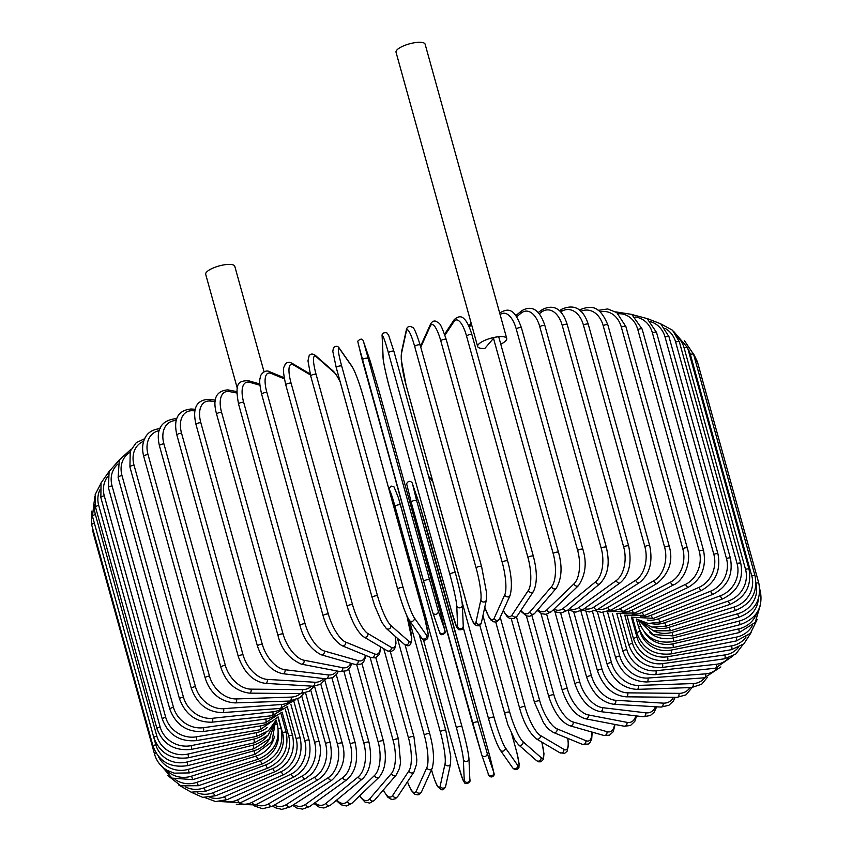 <?xml version="1.0" encoding="UTF-8"?>
<svg xmlns="http://www.w3.org/2000/svg" width="852" height="852" viewBox="0 0 852 852"><rect width="100%" height="100%" fill="white"/><g stroke="black" fill="none" stroke-linecap="round" stroke-linejoin="round"><path stroke-width="1.28" d="M500.763 344.144A15.091 4.505 164.5 0 0 506.738 338.489A15.091 4.505 164.5 0 0 497.004 336.913A15.091 4.505 164.5 0 0 477.652 346.551A15.091 4.505 164.5 0 0 484.884 348.383L493.5 338.329A2.844 0.852 -15.5 0 1 497.004 336.913A2.844 0.852 -15.5 0 1 498.835 337.211L558.529 552.447A2.844 0.852 164.5 0 0 556.132 552.245A2.844 0.852 164.5 0 0 553.182 553.566L493.5 338.329M506.738 338.489L425.116 44.176A15.091 4.505 164.5 0 0 415.382 42.6A15.091 4.505 164.5 0 0 396.031 52.238L477.652 346.551M264.045 371.823L234.779 266.271A15.091 4.505 164.5 0 0 225.035 264.706A15.091 4.505 164.5 0 0 205.694 274.344L237.314 388.352M624.75 615.133L632.567 643.335A25.624 22.344 40.6 0 0 662.505 663.644L724.892 654.932A2.844 1.108 82.1 0 1 724.381 658.82L735.681 654.166L742.859 644.719M724.892 654.932A25.624 22.344 40.6 0 0 738.215 647.563M632.567 643.335A2.844 0.852 164.5 0 0 628.925 645.156C634.868 660.769 645.891 668.224 661.993 667.521L724.381 658.82M662.505 663.644A2.844 1.108 82.1 0 1 661.993 667.521M631.385 617.05L636.987 637.264A25.624 23.132 33.5 0 0 667.542 656.754L731.591 645.869A25.624 23.132 33.5 0 0 746.075 636.955M731.591 645.869A2.844 0.884 80.4 0 1 731.389 649.693L743.892 643.867L751.113 632.599M667.542 656.754A2.844 0.884 80.4 0 1 667.34 660.577L731.389 649.693M636.987 637.264A2.844 0.852 164.5 0 0 633.568 639.043C639.532 654.613 650.79 661.791 667.34 660.577M639.852 630.757L640.044 631.428A25.624 23.728 24.3 0 0 671.035 650.129L736.245 637.147A25.624 23.728 24.3 0 0 752.305 625.656M736.245 637.147A2.844 0.66 78.7 0 1 736.362 640.917L750.431 633.334L757.204 619.404M671.035 650.129A2.844 0.66 78.7 0 1 671.142 653.899L736.362 640.917M640.044 631.428A2.844 0.852 164.5 0 0 636.859 633.164C642.813 648.702 654.251 655.614 671.142 653.899M644.613 632.418A25.624 24.154 12.3 0 0 672.942 643.824L738.833 628.851A25.624 24.154 12.3 0 0 756.683 613.12M738.833 628.851L739.259 632.557L755.213 622.418L760.431 604.888M672.942 643.824L673.368 647.531L739.259 632.557M640.651 626.177A2.844 0.852 164.5 0 0 638.744 627.573C644.708 643.068 656.253 649.725 673.368 647.531M649.746 632.685A25.624 24.399 -2.5 0 0 673.25 637.903L739.312 621.033L740.058 624.665C756.427 618.733 763.19 607.604 760.335 591.256A2.844 0.852 164.5 0 0 759.782 590.937M739.312 621.033A25.624 24.399 -2.5 0 0 758.344 598.967M673.25 637.903L673.996 641.524L740.058 624.665M639.841 621.502A2.844 0.852 164.5 0 0 639.234 622.29C645.198 637.775 656.786 644.187 673.996 641.524M653.303 630.768A25.624 24.452 -19 0 0 671.962 632.386L737.694 613.77L738.748 617.306C755 610.959 761.699 599.606 758.834 583.269A2.844 0.852 164.5 0 0 756.022 583.162M737.694 613.77A25.624 24.452 -19 0 0 756.001 583.961M695.573 361.45A2.844 0.852 -15.5 0 1 697.405 361.749L758.834 583.269M671.962 632.386L673.016 635.922L738.748 617.306M755.053 575.92A2.844 0.852 164.5 0 0 751.794 575.941L690.365 354.421A2.844 0.852 -15.5 0 1 693.624 354.4L755.053 575.92C757.929 592.268 751.357 603.812 735.351 610.543L733.998 607.093A25.624 24.325 -35 0 0 751.794 575.941M654.016 627.434A25.624 24.325 -35 0 0 669.086 627.328L733.998 607.093M690.365 354.421A25.624 24.325 -35 0 0 687.809 348.521M669.086 627.328L670.449 630.778L735.351 610.543M749.025 569.264A2.844 0.852 164.5 0 0 745.532 569.37L684.103 347.85A2.844 0.852 -15.5 0 1 687.596 347.744L749.025 569.264C751.911 585.633 745.532 597.358 729.898 604.419L728.226 601.075A25.624 24.005 -48.7 0 0 745.532 569.37M651.855 623.675A25.624 24.005 -48.7 0 0 664.645 622.759L728.226 601.075M684.103 347.85A25.624 24.005 -48.7 0 0 677.51 337.041M664.645 622.759L666.307 626.113L729.898 604.419M740.793 563.374A2.844 0.852 164.5 0 0 737.076 563.555L675.636 342.035A2.844 0.852 -15.5 0 1 679.363 341.854L740.793 563.374C743.689 579.765 737.566 591.639 722.411 598.988A2.844 0.756 69.6 0 1 720.441 595.74A25.624 23.505 -59.4 0 0 737.076 563.555M647.243 620.043A25.624 23.505 -59.4 0 0 658.671 618.722L720.441 595.74M675.636 342.035A25.624 23.505 -59.4 0 0 664.911 328.254M658.671 618.722A2.844 0.756 69.6 0 0 660.641 621.971L722.411 598.988M730.42 558.273A2.844 0.852 164.5 0 0 726.479 558.539L665.05 337.019A2.844 0.852 -15.5 0 1 668.99 336.753L730.42 558.273C733.348 574.706 727.523 586.698 712.975 594.281A2.844 0.98 67.9 0 1 710.706 591.15A25.624 22.823 -67.7 0 0 726.479 558.539M640.576 616.805A25.624 22.823 -67.7 0 0 651.205 615.25L710.706 591.15M665.05 337.019A25.624 22.823 -67.7 0 0 650.683 321.715M651.205 615.25A2.844 0.98 67.9 0 0 653.473 618.382L712.975 594.281M717.98 554.013A2.844 0.852 164.5 0 0 713.827 554.364L652.398 332.844A2.844 0.852 -15.5 0 1 656.551 332.493L717.98 554.013C720.941 570.478 715.488 582.587 701.633 590.329A2.844 1.193 66.2 0 1 699.077 587.326A25.624 21.971 -74.1 0 0 713.827 554.364M632.131 614.079A25.624 21.971 -74.1 0 0 642.312 612.364L699.077 587.326M652.398 332.844A25.624 21.971 -74.1 0 0 635.081 316.997M642.312 612.364A2.844 1.193 66.2 0 0 644.868 615.368L701.633 590.329M703.582 550.616A2.844 0.852 164.5 0 0 701.995 550.286A2.844 0.852 164.5 0 0 699.226 551.063L637.797 329.543A2.844 0.852 -15.5 0 1 640.555 328.765A2.844 0.852 -15.5 0 1 642.152 329.096L703.582 550.616C706.585 567.123 701.558 579.307 688.501 587.177A2.844 1.406 64.3 0 1 685.658 584.302A25.624 20.949 -79.1 0 0 699.226 551.063M622.12 611.896A25.624 20.949 -79.1 0 0 632.056 610.085L685.658 584.302M637.797 329.543A25.624 20.949 -79.1 0 0 618.211 313.77M632.056 610.085A2.844 1.406 64.3 0 0 634.9 612.961L688.501 587.177M687.319 548.113A2.844 0.852 164.5 0 0 685.615 547.793A2.844 0.852 164.5 0 0 682.782 548.656L621.342 327.136A2.844 0.852 -15.5 0 1 624.186 326.273A2.844 0.852 -15.5 0 1 625.89 326.593L687.319 548.113C691.984 562.512 683.315 580.968 673.676 584.834A2.844 1.597 62.2 0 1 670.556 582.097A25.624 19.777 -83.2 0 0 682.782 548.656M610.692 610.277A25.624 19.777 -83.2 0 0 620.522 608.434L670.556 582.097M621.342 327.136A25.624 19.777 -83.2 0 0 600.127 311.896M620.522 608.434A2.844 1.597 62.2 0 0 623.643 611.172L673.676 584.834M669.321 546.526A2.844 0.852 164.5 0 0 667.51 546.228A2.844 0.852 164.5 0 0 664.603 547.165L603.173 325.645A2.844 0.852 -15.5 0 1 606.081 324.708A2.844 0.852 -15.5 0 1 607.891 325.006L669.321 546.526C673.282 560.904 669.257 573.162 657.265 583.322A2.844 1.789 59.9 0 1 653.867 580.734A25.624 18.446 -86.6 0 0 664.603 547.165M598.008 609.223A25.624 18.446 -86.6 0 0 607.785 607.423L653.867 580.734M603.173 325.645A25.624 18.446 -86.6 0 0 580.894 311.3M607.785 607.423A2.844 1.789 59.9 0 0 611.182 610L657.265 583.322M649.735 545.855A2.844 0.852 164.5 0 0 647.808 545.578A2.844 0.852 164.5 0 0 644.857 546.601L583.418 325.081A2.844 0.852 -15.5 0 1 586.368 324.058A2.844 0.852 -15.5 0 1 588.295 324.335L649.735 545.855C653.015 562.267 649.575 574.525 639.394 582.64A2.844 1.96 57.3 0 1 635.72 580.223A25.624 16.976 -89.4 0 0 644.857 546.601M584.259 608.701A25.624 16.976 -89.4 0 0 593.94 607.05L635.72 580.223M583.418 325.081A25.624 16.976 -89.4 0 0 561.223 311.576L560.584 311.981M593.94 607.05A2.844 1.96 57.3 0 0 597.614 609.468L639.394 582.64M561.223 311.576A2.844 1.96 -122.7 0 1 561.809 309.201L559.349 310.788M628.691 546.121A2.844 0.852 164.5 0 0 626.646 545.855A2.844 0.852 164.5 0 0 623.675 546.963L562.235 325.443A2.844 0.852 -15.5 0 1 565.217 324.335A2.844 0.852 -15.5 0 1 567.262 324.601L628.691 546.121C632.003 562.757 629.17 574.983 620.213 582.8A2.844 2.109 54.2 0 1 616.273 580.563A25.624 15.379 -91.9 0 0 623.675 546.963M569.551 608.69A25.624 15.379 -91.9 0 0 579.115 607.338L616.273 580.563M562.235 325.443A25.624 15.379 -91.9 0 0 541.765 311.917L539.124 313.824M579.115 607.338A2.844 2.109 54.2 0 0 583.056 609.574L620.213 582.8M541.765 311.917A2.844 2.109 -125.8 0 1 542.383 309.532L538.081 312.631M606.358 547.314A2.844 0.852 164.5 0 0 604.206 547.069A2.844 0.852 164.5 0 0 601.214 548.251L539.785 326.731A2.844 0.852 -15.5 0 1 542.767 325.549A2.844 0.852 -15.5 0 1 544.929 325.794L606.358 547.314C608.999 559.476 610.107 572.714 599.861 583.79A2.844 2.258 50.6 0 1 595.654 581.756A25.624 13.664 -94.1 0 0 601.214 548.251M554.024 609.105A25.624 13.664 -94.1 0 0 563.396 608.264L595.654 581.756M539.785 326.731A25.624 13.664 -94.1 0 0 521.147 313.11L516.621 316.827M563.396 608.264A2.844 2.258 50.6 0 0 567.613 610.298L599.861 583.79M521.147 313.11A2.844 2.258 -129.4 0 1 521.743 310.735L515.769 315.645M582.917 549.433A2.844 0.852 164.5 0 0 580.638 549.21A2.844 0.852 164.5 0 0 577.656 550.456L516.227 328.936A2.844 0.852 -15.5 0 1 519.209 327.69A2.844 0.852 -15.5 0 1 521.477 327.913L582.917 549.433C587.007 562.831 585.537 574.876 578.519 585.58A2.844 2.375 46.1 0 1 574.035 583.79A25.624 11.843 -96.1 0 0 577.656 550.456M537.772 609.798A25.624 11.843 -96.1 0 0 546.92 609.84L574.035 583.79M516.227 328.936A25.624 11.843 -96.1 0 0 500.124 314.622M546.92 609.84A2.844 2.375 46.1 0 0 551.404 611.619L578.519 585.58M520.87 610.479A25.624 9.926 -97.9 0 0 529.806 612.034L551.563 586.655A25.624 9.926 -97.9 0 0 553.182 553.566M471.529 324.452L469.282 327.083M529.806 612.034A2.844 2.481 40.6 0 0 534.566 613.525L529.784 616.305L526.302 615.889L520.54 610.969M551.563 586.655A2.844 2.481 40.6 0 0 556.324 588.146L534.566 613.525M533.309 556.644A2.844 0.852 164.5 0 0 533.384 556.335A2.844 0.852 164.5 0 0 530.871 556.164A2.844 0.852 164.5 0 0 527.974 557.559L466.545 336.039A2.844 0.852 -15.5 0 1 469.441 334.644A2.844 0.852 -15.5 0 1 471.955 334.815L533.384 556.335C537.293 571.447 537.324 583.151 533.469 591.437A2.844 2.567 33.5 0 1 528.421 590.319A25.624 7.945 -99.6 0 0 527.974 557.559M503.33 610.415A25.624 7.945 -99.6 0 0 512.19 614.846L528.421 590.319M466.545 336.039A25.624 7.945 -99.6 0 0 453.924 321.662L444.936 335.241M512.19 614.846A2.844 2.567 33.5 0 0 517.239 615.964L533.469 591.437M453.924 321.662A2.844 2.567 -146.5 0 1 454.212 319.638L444.584 334.197M507.664 561.308A2.844 0.852 164.5 0 0 507.685 561.085A2.844 0.852 164.5 0 0 505.044 560.936A2.844 0.852 164.5 0 0 502.222 562.384L440.793 340.864A2.844 0.852 -15.5 0 1 443.615 339.415A2.844 0.852 -15.5 0 1 446.256 339.565L507.685 561.085C511.594 575.249 512.393 586.687 510.103 595.388A2.844 2.641 24.3 0 1 504.789 594.76A25.624 5.9 -101.3 0 0 502.222 562.384M484.788 607.135A25.624 5.9 -101.3 0 0 494.203 618.243L504.789 594.76M440.793 340.864A25.624 5.9 -101.3 0 0 430.281 326.103L420.76 347.222M494.203 618.243A2.844 2.641 24.3 0 0 499.517 618.871L510.103 595.388M430.281 326.103A2.844 2.641 -155.7 0 1 430.409 324.399L420.515 346.327M481.614 566.782A2.844 0.852 164.5 0 0 481.614 566.644A2.844 0.852 164.5 0 0 478.856 566.527A2.844 0.852 164.5 0 0 476.13 568.028L414.69 346.508A2.844 0.852 -15.5 0 1 417.427 345.007A2.844 0.852 -15.5 0 1 420.185 345.124A2.844 0.852 -15.5 0 1 420.185 345.262M414.69 346.508A25.624 3.802 -102.8 0 0 406.329 331.29L401.473 353.559A25.624 3.802 -102.8 0 0 406.18 385.477L467.61 606.997A25.624 3.802 -102.8 0 0 475.97 622.205L480.837 599.946A25.624 3.802 -102.8 0 0 476.13 568.028M480.837 599.946A2.844 2.684 12.3 0 0 486.364 599.925L486.524 592.534L481.614 566.644L420.185 345.124C413.028 322.535 412.783 328.851 411.473 326.678C408.598 325.965 406.873 327.093 406.297 330.065L401.43 352.323A2.844 2.684 -167.7 0 0 401.473 353.559M475.97 622.205A2.844 2.684 12.3 0 0 481.497 622.194L486.364 599.925M467.61 606.997A2.844 0.852 164.5 0 0 467.61 607.135C474.766 629.724 475.011 623.408 476.321 625.581C479.197 626.295 480.922 625.166 481.497 622.194M406.329 331.29A2.844 2.684 -167.7 0 1 406.297 330.065M462.253 604.43A25.624 1.683 75.7 0 0 455.383 573.034A2.844 0.852 164.5 0 0 455.373 572.97A2.844 0.852 164.5 0 0 452.497 572.885A2.844 0.852 164.5 0 0 449.877 574.44L388.448 352.92A2.844 0.852 -15.5 0 1 391.068 351.365A2.844 0.852 -15.5 0 1 393.943 351.45A2.844 0.852 -15.5 0 1 393.954 351.514L455.351 572.917M388.448 352.92A25.624 1.683 -104.3 0 0 382.25 337.179L383.144 358.053A25.624 1.683 -104.3 0 0 390.014 389.449L451.453 610.969A25.624 1.683 -104.3 0 0 457.652 626.71L456.757 605.836A25.624 1.683 -104.3 0 0 449.877 574.44M456.757 605.836A2.844 2.716 -2.5 0 0 462.348 605.005C462.455 602.14 458.674 584.344 455.373 572.97L393.943 351.45L388.608 335.134L386.797 332.802C383.187 332.344 381.643 333.601 382.154 336.604L383.049 357.478A2.844 2.716 177.5 0 0 383.144 358.053M457.652 626.71A2.844 2.716 -2.5 0 0 463.243 625.879L462.348 605.005M451.453 610.969A2.844 0.852 164.5 0 0 451.453 611.033L456.789 627.349L458.61 629.681C462.21 630.139 463.754 628.872 463.243 625.879M382.25 337.179A2.844 2.716 177.5 0 1 382.154 336.604M429.163 580.01A2.844 0.852 164.5 0 0 426.17 579.978A2.844 0.852 164.5 0 0 423.678 581.554A2.844 0.852 164.5 0 0 423.689 581.565L432.72 612.375A2.844 2.716 -19 0 0 436.256 614.196A2.844 2.716 -19 0 0 438.194 610.831L444.85 630.15L440.803 613.834L379.374 392.314L370.343 361.504L363.687 342.174L438.194 610.831M439.366 631.705A2.844 2.716 -19 0 0 439.419 631.854L432.763 612.524L423.678 581.554L362.249 360.045A2.844 0.852 -15.5 0 1 362.249 360.034A2.844 0.852 -15.5 0 1 364.741 358.458A2.844 0.852 -15.5 0 1 367.734 358.49M423.678 581.554L358.213 343.729M379.374 392.314A2.844 0.852 164.5 0 1 379.374 392.325A2.844 0.852 164.5 0 0 379.374 392.325L440.803 613.845A2.844 0.852 164.5 0 0 440.803 613.845L445.33 632.653C440.825 637.062 439.813 633.302 439.419 631.854A2.844 2.716 -19 0 0 442.912 633.526A2.844 2.716 -19 0 0 444.85 630.15M397.692 589.179L336.316 367.84A2.844 0.852 -15.5 0 1 336.274 367.755L397.703 589.275C402.229 604.813 406.084 615.165 409.29 620.32A2.844 2.705 -35 0 0 414.317 617.849L426.682 635.475A25.624 2.577 72.7 0 0 424.775 618.52L363.346 397A25.624 2.577 72.7 0 0 352.174 366.829L339.82 349.192A25.624 2.577 72.7 0 0 341.716 366.147L403.156 587.667A2.844 0.852 164.5 0 0 400.078 587.731A2.844 0.852 164.5 0 0 397.703 589.275A2.844 0.852 164.5 0 0 397.746 589.36A25.624 2.577 -107.3 0 0 408.917 619.532M403.156 587.667A25.624 2.577 72.7 0 0 414.317 617.849M339.82 349.192A2.844 2.705 145 0 0 339.447 348.404C337.871 345.816 335.869 345.603 333.441 347.765L332.812 351.397L336.274 367.755A2.844 0.852 -15.5 0 1 338.649 366.211A2.844 0.852 -15.5 0 1 341.716 366.147M409.29 620.32L421.644 637.956A2.844 2.705 -35 0 0 426.682 635.475M421.644 637.956C423.22 640.544 425.223 640.757 427.64 638.595L428.268 634.964L424.818 618.605L363.378 397.085C358.862 381.547 354.996 371.195 351.801 366.04A2.844 2.705 145 0 1 352.174 366.829M340.278 382.186A25.624 4.686 71.2 0 0 334.282 372.58L316.316 356.786A25.624 4.686 71.2 0 0 316.113 374.422L377.553 595.942A2.844 0.852 164.5 0 0 374.411 596.102A2.844 0.852 164.5 0 0 372.154 597.614A2.844 0.852 164.5 0 0 372.249 597.753M310.82 376.233A2.844 0.852 -15.5 0 1 310.724 376.094L372.154 597.614L374.72 605.836L381.877 622.407L386.297 628.478A2.844 2.662 -48.7 0 0 390.823 625.432L408.79 641.236A25.624 4.686 71.2 0 0 408.992 623.6L406.755 615.549M377.553 595.942A25.624 4.686 71.2 0 0 390.823 625.432M316.316 356.786A2.844 2.662 131.3 0 0 315.549 355.55C312.822 353.516 310.682 353.58 309.127 355.721L307.977 360.811L310.724 376.094A2.844 0.852 -15.5 0 1 312.972 374.582A2.844 0.852 -15.5 0 1 316.113 374.422M386.297 628.478L404.253 644.282A2.844 2.662 -48.7 0 0 408.79 641.236M340.172 381.813L336.316 374.752L333.515 371.355A2.844 2.662 131.3 0 1 334.282 372.58M310.416 374.955L293.365 364.88A25.624 6.763 69.6 0 0 291.118 383.251L352.547 604.771A2.844 0.852 164.5 0 0 349.363 605.026A2.844 0.852 164.5 0 0 347.233 606.496C351.929 621.96 357.478 632.109 363.847 636.945A2.844 2.609 -59.4 0 0 367.872 633.537L391.313 647.382A25.624 6.763 69.6 0 0 395.2 636.316M352.547 604.771A25.624 6.763 69.6 0 0 367.872 633.537M285.963 385.168A2.844 0.852 -15.5 0 1 285.793 384.976A2.844 0.852 -15.5 0 1 287.933 383.507A2.844 0.852 -15.5 0 1 291.118 383.251M363.847 636.945L387.287 650.79A2.844 2.609 -59.4 0 0 391.313 647.382M310.16 373.975L292.247 363.389A2.844 2.609 120.6 0 1 293.365 364.88M284.355 378.852L271.149 373.432A25.624 8.786 67.9 0 0 266.91 392.57L328.339 614.09A2.844 0.852 164.5 0 0 325.134 614.43A2.844 0.852 164.5 0 0 323.121 615.858C327.413 630.597 333.739 640.555 342.089 645.72A2.844 2.535 -67.7 0 0 345.646 642.078L374.379 653.867A25.624 8.786 67.9 0 0 380.45 646.753M328.339 614.09A25.624 8.786 67.9 0 0 345.646 642.078M323.121 615.858L261.681 394.338A2.844 0.852 -15.5 0 1 263.705 392.91A2.844 0.852 -15.5 0 1 266.91 392.57M342.089 645.72L370.822 657.51A2.844 2.535 -67.7 0 0 374.379 653.867M284.153 377.713L269.743 371.791A2.844 2.535 112.3 0 1 271.149 373.432M259.924 385.232L249.817 382.356A25.624 10.735 66.2 0 0 243.672 402.304L305.112 623.824A2.844 0.852 164.5 0 0 301.906 624.239A2.844 0.852 164.5 0 0 300 625.624C303.738 639.618 310.799 649.341 321.172 654.783A2.844 2.439 -74.1 0 0 324.324 651.003L358.128 660.651A25.624 10.735 66.2 0 0 365.444 655.305M305.112 623.824A25.624 10.735 66.2 0 0 324.324 651.003M300 625.624L238.571 404.104A2.844 0.852 -15.5 0 1 240.466 402.719A2.844 0.852 -15.5 0 1 243.672 402.304M321.172 654.783L354.986 664.432A2.844 2.439 -74.1 0 0 358.128 660.651M259.817 383.964L248.23 380.663A2.844 2.439 105.9 0 1 249.817 382.356M236.877 393.006L229.55 391.6A25.624 12.61 64.3 0 0 221.595 412.379L283.034 633.899A2.844 0.852 164.5 0 0 279.839 634.389A2.844 0.852 164.5 0 0 278.05 635.73C281.309 649.192 289.052 658.649 301.278 664.123A2.844 2.332 -79.1 0 0 304.047 660.247L342.674 667.68A25.624 12.61 64.3 0 0 350.8 663.239M283.034 633.899A25.624 12.61 64.3 0 0 304.047 660.247M278.05 635.73L216.621 414.21A2.844 0.852 -15.5 0 1 218.41 412.869A2.844 0.852 -15.5 0 1 221.595 412.379M301.278 664.123L339.905 671.546A2.844 2.332 -79.1 0 0 342.674 667.68M236.909 391.622L227.846 389.875A2.844 2.332 100.9 0 1 229.55 391.6M215.215 401.643L210.487 401.079A25.624 14.388 62.2 0 0 200.838 422.72L262.278 644.24A2.844 0.852 164.5 0 0 259.125 644.794A2.844 0.852 164.5 0 0 257.442 646.093C263.119 662.089 271.49 671.28 282.566 673.666A2.844 2.194 -83.2 0 0 284.994 669.736L328.148 674.89A25.624 14.388 62.2 0 0 336.806 670.95M262.278 644.24A25.624 14.388 62.2 0 0 284.994 669.736M257.442 646.093L196.013 424.573A2.844 0.852 -15.5 0 1 197.696 423.274A2.844 0.852 -15.5 0 1 200.838 422.72M194.991 410.877L192.786 410.739A25.624 16.06 59.9 0 0 181.561 433.242L243.001 654.762A2.844 0.852 164.5 0 0 239.902 655.38A2.844 0.852 164.5 0 0 238.336 656.636C244.098 672.579 253.055 681.483 265.196 683.347A2.844 2.045 -86.6 0 0 267.294 679.395L314.644 682.239A2.844 2.045 -86.6 0 1 312.546 686.19L320.427 684.433L325.73 678.81A2.844 2.194 -83.2 0 0 328.148 674.89M215.396 400.152L208.74 399.354A2.844 2.194 96.8 0 1 210.487 401.079M243.001 654.762A25.624 16.06 59.9 0 0 267.294 679.395M314.644 682.239A25.624 16.06 59.9 0 0 323.653 678.565M238.336 656.636L176.896 435.116A2.844 0.852 -15.5 0 1 178.473 433.86A2.844 0.852 -15.5 0 1 181.561 433.242M195.332 409.269L191.04 409.013A2.844 2.045 93.4 0 1 192.786 410.739M176.3 420.505A25.624 17.604 57.3 0 0 163.914 443.881L225.343 665.401A2.844 0.852 164.5 0 0 222.329 666.062A2.844 0.852 164.5 0 0 220.86 667.276C225.833 682.463 235.322 691.078 249.306 693.123A2.844 1.885 -89.4 0 0 251.074 689.151L302.268 689.651A25.624 17.604 57.3 0 0 311.491 686.126M225.343 665.401A25.624 17.604 57.3 0 0 251.074 689.151M220.86 667.276L159.43 445.756A2.844 0.852 -15.5 0 1 160.89 444.542A2.844 0.852 -15.5 0 1 163.914 443.881M249.306 693.123L300.5 693.624A2.844 1.885 -89.4 0 0 302.268 689.651M176.811 418.79L174.862 418.769A2.844 1.885 90.6 0 1 176.417 420.057M159.196 430.611A25.624 19.021 54.2 0 0 148.024 454.542L209.464 676.062A2.844 0.852 164.5 0 0 206.525 676.765A2.844 0.852 164.5 0 0 205.172 677.936C208.548 689.108 217.292 701.675 235.035 702.9A2.844 1.704 -91.9 0 0 236.483 698.938L291.118 697.096A25.624 19.021 54.2 0 0 300.458 693.624M209.464 676.062A25.624 19.021 54.2 0 0 236.483 698.938M205.172 677.936L143.732 456.416A2.844 0.852 -15.5 0 1 145.096 455.245A2.844 0.852 -15.5 0 1 148.024 454.542M235.035 702.9L289.659 701.058A2.844 1.704 -91.9 0 0 291.118 697.096M143.69 441.24A25.624 20.288 50.6 0 0 134.02 465.149L195.449 686.669A2.844 0.852 164.5 0 0 192.616 687.404A2.844 0.852 164.5 0 0 191.37 688.533C197.281 704.263 207.654 712.283 222.468 712.613A2.844 1.523 -94.1 0 0 223.607 708.672L281.277 704.508A25.624 20.288 50.6 0 0 290.681 701.004M195.449 686.669A25.624 20.288 50.6 0 0 223.607 708.672M191.37 688.533L129.93 467.013A2.844 0.852 -15.5 0 1 131.187 465.884A2.844 0.852 -15.5 0 1 134.02 465.149M222.468 712.613L280.138 708.449A2.844 1.523 -94.1 0 0 281.277 704.508M129.866 452.369A25.624 21.396 46.1 0 0 122.006 475.618L183.436 697.138A2.844 0.852 164.5 0 0 179.559 698.981C185.502 714.647 196.226 722.389 211.743 722.198A2.844 1.321 -96.1 0 0 212.563 718.279L272.821 711.814A25.624 21.396 46.1 0 0 282.332 708.182M183.436 697.138A25.624 21.396 46.1 0 0 212.563 718.279M179.559 698.981L118.13 477.461A2.844 0.852 -15.5 0 1 122.006 475.618M211.743 722.198L271.99 715.733A2.844 1.321 -96.1 0 0 272.821 711.814M119.269 460.005L109.099 471.486L108.417 487.685A2.844 0.852 -15.5 0 1 112.059 485.864L173.499 707.384A25.624 22.344 40.6 0 0 203.426 727.693L265.813 718.981A25.624 22.344 40.6 0 0 275.526 715.084M117.832 464.063A25.624 22.344 40.6 0 0 112.059 485.864M173.499 707.384A2.844 0.852 164.5 0 0 169.846 709.205L108.417 487.685M169.846 709.205C175.8 724.818 186.822 732.273 202.914 731.57A2.844 1.108 -97.9 0 0 203.426 727.693M202.914 731.57L265.302 722.858A2.844 1.108 -97.9 0 0 265.813 718.981M107.735 476.481A25.624 23.132 33.5 0 0 104.274 495.832L165.714 717.352A2.844 0.852 164.5 0 0 162.295 719.131C168.249 734.701 179.506 741.879 196.066 740.665A2.844 0.884 -99.6 0 0 196.269 736.831L260.307 725.947A25.624 23.132 33.5 0 0 270.414 721.591M165.714 717.352A25.624 23.132 33.5 0 0 196.269 736.831M162.295 719.131L100.855 497.611A2.844 0.852 -15.5 0 1 104.274 495.832M196.066 740.665L260.116 729.781A2.844 0.884 -99.6 0 0 260.307 725.947M99.897 489.836A25.624 23.728 24.3 0 0 98.715 505.417L160.144 726.937A2.844 0.852 164.5 0 0 156.96 728.673C162.924 744.211 174.351 751.123 191.253 749.409A2.844 0.66 -101.3 0 0 191.136 745.638L256.356 732.656A25.624 23.728 24.3 0 0 267.166 727.533M160.144 726.937A25.624 23.728 24.3 0 0 191.136 745.638M156.96 728.673L95.531 507.153A2.844 0.852 -15.5 0 1 98.715 505.417M191.253 749.409L256.473 736.426A2.844 0.66 -101.3 0 0 256.356 732.656M94.902 504.331A25.624 24.154 12.3 0 0 95.403 514.565L156.832 736.085A2.844 0.852 164.5 0 0 153.882 737.779C159.846 753.285 171.39 759.931 188.505 757.737L188.079 754.031L253.971 739.057A25.624 24.154 12.3 0 0 265.973 732.603M156.832 736.085A25.624 24.154 12.3 0 0 188.079 754.031M153.882 737.779L92.453 516.259A2.844 0.852 -15.5 0 1 95.403 514.565M188.505 757.737L254.397 742.763L253.971 739.057M94.21 522.574A25.624 24.399 -2.5 0 0 94.37 523.203L155.799 744.723A2.844 0.852 164.5 0 0 153.094 746.352C159.058 761.837 170.645 768.259 187.855 765.597L187.11 761.965L253.182 745.106A25.624 24.399 -2.5 0 0 266.995 736.277M155.799 744.723A25.624 24.399 -2.5 0 0 187.11 761.965M153.094 746.352L91.665 524.832A2.844 0.852 -15.5 0 1 94.37 523.203M187.855 765.597L253.917 748.738L253.182 745.106M156.054 753.136A2.844 0.852 164.5 0 0 154.595 754.35C156.63 761.315 160.858 766.672 167.269 770.4L174.181 773.158L189.304 772.913L188.249 769.367L253.992 750.75A25.624 24.452 -19 0 0 270.159 737.736M158.387 756.374A25.624 24.452 -19 0 0 188.249 769.367M154.595 754.35L93.166 532.83A2.844 0.852 -15.5 0 1 93.677 532.106M189.304 772.913L255.036 754.297L253.992 750.75M158.728 762.859L171.987 778.121L192.84 779.633L191.476 776.183L256.388 755.948A25.624 24.325 -35 0 0 274.504 736.32M165.576 769.367A25.624 24.325 -35 0 0 191.476 776.183M192.84 779.633L257.751 759.398L256.388 755.948M257.751 759.398C273.748 752.667 280.319 741.123 277.454 724.775A2.844 0.852 164.5 0 0 275.931 724.434M167.471 775.288L180.858 785.832L198.452 785.704L196.78 782.36L260.361 760.666A25.624 24.005 -48.7 0 0 278.402 732.773M175.054 779.41A25.624 24.005 -48.7 0 0 196.78 782.36M198.452 785.704L262.033 764.02L260.361 760.666M262.033 764.02C277.667 756.949 284.046 745.234 281.16 728.865A2.844 0.852 164.5 0 0 278.242 728.79M178.547 784.916L191.136 792.179L206.077 791.093A2.844 0.756 -110.4 0 1 204.107 787.844L265.877 764.862A25.624 23.505 -59.4 0 0 282.513 732.677L278.146 716.915M185.672 786.971A25.624 23.505 -59.4 0 0 204.107 787.844M206.077 791.093L267.847 768.11A2.844 0.756 -110.4 0 1 265.877 764.862M267.847 768.11C283.002 760.761 289.126 748.887 286.229 732.496A2.844 0.852 164.5 0 0 282.513 732.677M191.136 792.179L202.701 797.365L215.673 795.747A2.844 0.98 -112.1 0 1 213.405 792.616L272.906 768.504A25.624 22.823 -67.7 0 0 288.679 735.904L282.087 712.123L265.302 722.858M197.238 792.797A25.624 22.823 -67.7 0 0 213.405 792.616M215.673 795.747L275.164 771.635A2.844 0.98 -112.1 0 1 272.906 768.504M275.164 771.635C289.723 764.063 295.548 752.06 292.619 735.638A2.844 0.852 164.5 0 0 288.679 735.904M204.959 797.589L215.62 801.572L227.165 799.623A2.844 1.193 -113.8 0 1 224.608 796.609L281.373 771.571A25.624 21.971 -74.1 0 0 296.123 738.62L287.358 707.011M209.933 797.334A25.624 21.971 -74.1 0 0 224.608 796.609M227.165 799.623L283.929 774.585A2.844 1.193 -113.8 0 1 281.373 771.571M283.929 774.585C297.785 766.832 303.237 754.723 300.277 738.258A2.844 0.852 164.5 0 0 296.123 738.62M219.997 801.54L240.466 802.701A2.844 1.406 -115.7 0 1 237.623 799.826L291.224 774.042A25.624 20.949 -79.1 0 0 304.792 740.803L293.929 701.622M223.906 800.795A25.624 20.949 -79.1 0 0 237.623 799.826M240.466 802.701L294.068 776.917A2.844 1.406 -115.7 0 1 291.224 774.042M294.068 776.917C307.125 769.047 312.141 756.853 309.148 740.345A2.844 0.852 164.5 0 0 307.551 740.026A2.844 0.852 164.5 0 0 304.792 740.803M236.292 804.224L255.483 804.948A2.844 1.597 -117.8 0 1 252.352 802.211L302.385 775.874A25.624 19.777 -83.2 0 0 314.622 742.433L301.736 695.999M239.252 803.234A25.624 19.777 -83.2 0 0 252.352 802.211M255.483 804.948L305.517 778.611A2.844 1.597 -117.8 0 1 302.385 775.874M305.517 778.611L311.459 774.138C321.46 763.126 321.523 748.365 319.159 741.89A2.844 0.852 164.5 0 0 317.455 741.581A2.844 0.852 164.5 0 0 314.622 742.433M253.832 805.726L262.512 808.75L272.097 806.354A2.844 1.789 -120.1 0 1 268.7 803.766L314.782 777.088A25.624 18.446 -86.6 0 0 325.528 743.508L310.735 690.184M256.015 804.671A25.624 18.446 -86.6 0 0 268.7 803.766M272.097 806.354L318.179 779.665A2.844 1.789 -120.1 0 1 314.782 777.088M318.179 779.665C329.341 771.72 333.366 759.452 330.235 742.869A2.844 0.852 164.5 0 0 328.425 742.571A2.844 0.852 164.5 0 0 325.528 743.508M272.597 806.056L275.207 807.717L281.831 809.4L290.191 806.887A2.844 1.96 -122.7 0 1 286.517 804.48L328.297 777.642A25.624 16.976 -89.4 0 0 337.424 744.02L320.831 684.188M274.248 805.097A25.624 16.976 -89.4 0 0 286.517 804.48M290.191 806.887L331.971 780.059A2.844 1.96 -122.7 0 1 328.297 777.642M331.971 780.059C342.909 769.803 346.349 757.534 342.302 743.274A2.844 0.852 164.5 0 0 340.374 742.997A2.844 0.852 164.5 0 0 337.424 744.02M292.651 805.31L296.879 808.058L302.449 809.134L309.617 806.567A2.844 2.109 -125.8 0 1 305.676 804.331L342.845 777.557A25.624 15.379 -91.9 0 0 350.236 743.956L331.95 678.011M293.897 804.512A25.624 15.379 -91.9 0 0 305.676 804.331M309.617 806.567L346.785 779.793A2.844 2.109 -125.8 0 1 342.845 777.557M346.785 779.793C355.742 771.976 358.564 759.75 355.263 743.114A2.844 0.852 164.5 0 0 353.218 742.848A2.844 0.852 164.5 0 0 350.236 743.956M313.919 803.468L319.223 807.217L323.909 807.994L330.257 805.353A2.844 2.258 -129.4 0 1 326.039 803.329L358.298 776.822A25.624 13.664 -94.1 0 0 363.857 743.317L343.974 671.589M314.793 802.84A25.624 13.664 -94.1 0 0 326.039 803.329M330.257 805.353L362.515 778.845A2.844 2.258 -129.4 0 1 358.298 776.822M362.515 778.845C370.269 771.167 372.441 759.004 369.012 742.38A2.844 0.852 164.5 0 0 366.85 742.135A2.844 0.852 164.5 0 0 363.857 743.317M336.231 800.443L341.066 804.799L346.508 805.96L351.94 803.276A2.844 2.375 -133.9 0 1 347.456 801.487L374.56 775.437A25.624 11.843 -96.1 0 0 378.192 742.113L356.743 664.773M336.796 799.975A25.624 11.843 -96.1 0 0 347.456 801.487M351.94 803.276L379.044 777.226A2.844 2.375 -133.9 0 1 374.56 775.437M379.044 777.226C385.541 769.707 387.01 757.652 383.443 741.08A2.844 0.852 164.5 0 0 381.163 740.857A2.844 0.852 164.5 0 0 378.192 742.113M359.736 795.779A25.624 9.926 -97.9 0 0 369.747 798.814L391.494 773.435A25.624 9.926 -97.9 0 0 393.113 740.345L370.056 657.201M359.395 796.098L365.05 802.115L369.725 803.085L374.507 800.305A2.844 2.481 -139.4 0 1 369.747 798.814M374.507 800.305L396.255 774.926A2.844 2.481 -139.4 0 1 391.494 773.435M396.255 774.926L399.471 768.376L400.557 762.561L398.459 739.227A2.844 0.852 164.5 0 0 396.063 739.025A2.844 0.852 164.5 0 0 393.113 740.345M383.219 790.134L387.649 797.003L390.344 798.92L392.389 799.442L395.403 798.761L397.788 796.45A2.844 2.567 -146.5 0 1 392.74 795.331L408.971 770.804A25.624 7.945 -99.6 0 0 408.523 738.034L383.751 648.702M383.389 789.932A25.624 7.945 -99.6 0 0 392.74 795.331M397.788 796.45L414.019 771.923A2.844 2.567 -146.5 0 1 408.971 770.804M413.87 737.129A2.844 0.852 164.5 0 0 413.944 736.82A2.844 0.852 164.5 0 0 411.42 736.65A2.844 0.852 164.5 0 0 408.523 738.034M407.416 781.902L411.197 790.337L414.881 794.341L418.002 794.884L420.377 793.553L421.591 791.689A2.844 2.641 -155.7 0 1 416.277 791.061L426.873 767.577A25.624 5.9 -101.3 0 0 424.307 735.201L397.426 638.265M407.49 781.785A25.624 5.9 -101.3 0 0 416.277 791.061M421.591 791.689L432.188 768.206A2.844 2.641 -155.7 0 1 426.873 767.577M429.738 734.126A2.844 0.852 164.5 0 0 429.77 733.902A2.844 0.852 164.5 0 0 427.129 733.764A2.844 0.852 164.5 0 0 424.307 735.201M431.506 769.707L431.815 770.826A2.844 0.852 164.5 0 0 431.815 770.964A2.844 0.852 164.5 0 0 431.889 771.081M431.485 769.761L431.815 770.964C435.787 784.554 437.768 786.716 437.811 786.79L441.389 789.666C443.029 790.241 444.467 789.037 445.702 786.034A2.844 2.684 -167.7 0 1 440.175 786.045L445.042 763.786A25.624 3.802 -102.8 0 0 440.324 731.868L409.471 620.586M431.815 770.826A25.624 3.802 -102.8 0 0 440.175 786.045M445.702 786.034L450.57 763.765A2.844 2.684 -167.7 0 1 445.042 763.786M445.82 730.622A2.844 0.852 164.5 0 0 445.82 730.483A2.844 0.852 164.5 0 0 443.061 730.366A2.844 0.852 164.5 0 0 440.324 731.868M423.401 639.671L458.046 764.574A2.844 0.852 164.5 0 0 458.057 764.638L462.817 779.655L464.542 782.754C465.682 785.129 471.529 782.157 469.846 779.495A2.844 2.716 177.5 0 1 464.244 780.315L463.35 759.441A25.624 1.683 -104.3 0 0 456.48 728.045L395.04 506.525A25.624 1.683 -104.3 0 0 389.023 489.538M458.046 764.574A25.624 1.683 -104.3 0 0 464.244 780.315M463.35 759.441A2.844 2.716 177.5 0 0 468.951 758.61C468.366 752.316 466.044 741.645 461.976 726.586A2.844 0.852 164.5 0 1 461.986 726.639A25.624 1.683 75.7 0 1 468.856 758.035M395.04 506.525A2.844 0.852 164.5 0 1 397.66 504.98A2.844 0.852 164.5 0 1 400.546 505.066A2.844 0.852 164.5 0 1 400.546 505.119L461.954 726.532M388.81 488.76L391.111 486.055L394.061 486.939L398.416 497.77L461.976 726.586A2.844 0.852 164.5 0 0 459.1 726.5A2.844 0.852 164.5 0 0 456.48 728.045M489.751 756.075A2.844 0.852 164.5 0 0 489.751 756.065A2.844 0.852 164.5 0 0 489.751 756.043L428.311 534.523A2.844 0.852 -15.5 0 1 428.322 534.545A2.844 0.852 -15.5 0 1 428.322 534.555M428.311 534.523L419.28 503.713L412.634 484.383L416.671 500.699L478.11 722.219L487.142 753.04L493.787 772.359L489.751 756.043L494.33 774.574C491.529 779.985 487.472 774.468 488.356 774.063A2.844 2.716 161 0 1 488.313 773.914M493.787 772.359A2.844 2.716 161 0 1 491.849 775.735A2.844 2.716 161 0 1 488.356 774.063L481.71 754.744A2.844 2.716 161 0 1 481.657 754.584L472.626 723.774A2.844 0.852 164.5 0 0 472.626 723.774A2.844 0.852 164.5 0 1 475.118 722.187A2.844 0.852 164.5 0 1 478.11 722.219M411.186 502.222L407.149 485.938M472.626 723.742L411.197 502.254A2.844 0.852 164.5 0 0 411.197 502.254L481.71 754.744A2.844 2.716 161 0 0 485.203 756.406A2.844 2.716 161 0 0 487.142 753.04M416.671 500.699A2.844 0.852 164.5 0 0 413.678 500.667A2.844 0.852 164.5 0 0 411.197 502.243L406.617 483.723C409.418 478.313 413.476 483.84 412.581 484.234A2.844 2.716 -19 0 0 412.517 484.064M412.634 484.383A2.844 2.716 -19 0 0 412.581 484.234L419.237 503.564A2.844 2.716 -19 0 0 419.184 503.415M419.28 503.713A2.844 2.716 -19 0 0 419.237 503.564L489.751 756.065M515.737 748.429A2.844 0.852 164.5 0 0 515.726 748.333A2.844 0.852 164.5 0 0 515.684 748.258L511.786 734.2M461.986 601.725L494.064 717.405A25.624 2.577 72.7 0 0 505.236 747.577L517.59 765.213A25.624 2.577 72.7 0 0 515.684 748.258M517.59 765.213A2.844 2.705 145 0 1 512.553 767.684C514.81 770.325 516.94 770.283 518.932 767.556L519.102 763.712L516.845 752.518L511.828 734.286M488.611 718.918L463.2 627.285M499.826 749.259A25.624 2.577 -107.3 0 1 488.654 719.088A2.844 0.852 164.5 0 1 488.622 719.003A2.844 0.852 164.5 0 1 490.986 717.469A2.844 0.852 164.5 0 1 494.064 717.405M432.933 482.062L430.729 478.93A25.624 2.577 72.7 0 0 429.28 478.877M505.236 747.577A2.844 2.705 145 0 1 500.199 750.058L512.553 767.684M430.729 478.93A2.844 2.705 -35 0 0 430.356 478.132L428.599 476.428M482.946 615.581L509.741 712.208A25.624 4.686 71.2 0 0 523.011 741.698L540.977 757.503A25.624 4.686 71.2 0 0 541.776 742.081M540.977 757.503A2.844 2.662 131.3 0 1 536.451 760.538L538.677 761.826L540.999 761.784L543.48 759.238L543.959 753.626L541.84 742.113M523.011 741.698A2.844 2.662 131.3 0 1 518.485 744.744L536.451 760.538M509.741 712.208A2.844 0.852 164.5 0 0 506.599 712.368A2.844 0.852 164.5 0 0 504.352 713.869A2.844 0.852 164.5 0 0 504.448 714.019M500.23 617.295L525.013 706.681A25.624 6.763 69.6 0 0 540.338 735.446L563.779 749.291A25.624 6.763 69.6 0 0 567.688 738.311M563.779 749.291A2.844 2.609 120.6 0 1 559.753 752.699L564.62 753.36L567.112 751.24L568.465 745.266L567.847 738.386M540.338 735.446A2.844 2.609 120.6 0 1 536.323 738.854L559.753 752.699M525.013 706.681A2.844 0.852 164.5 0 0 521.839 706.936A2.844 0.852 164.5 0 0 519.699 708.406C523.618 722.571 529.167 732.72 536.323 738.854M516.493 616.933L539.763 700.876A25.624 8.786 67.9 0 0 557.08 728.865L585.814 740.654A25.624 8.786 67.9 0 0 591.863 732.028M585.814 740.654A2.844 2.535 112.3 0 1 582.257 744.297L588.327 744.062L590.17 742.369L591.703 738.993L592.183 732.124M557.08 728.865A2.844 2.535 112.3 0 1 553.523 732.496L582.257 744.297M539.763 700.876A2.844 0.852 164.5 0 0 536.568 701.207A2.844 0.852 164.5 0 0 534.545 702.634L543.533 722.73C546.398 726.234 545.994 727.896 553.523 732.496M531.936 615.645L553.885 694.817A25.624 10.735 66.2 0 0 573.108 722.006L606.912 731.644A25.624 10.735 66.2 0 0 614.537 724.37M606.912 731.644A2.844 2.439 105.9 0 1 603.77 735.436L609.457 735.201L613.227 731.73L615.091 724.477M573.108 722.006A2.844 2.439 105.9 0 1 569.956 725.787L603.77 735.436M553.885 694.817A2.844 0.852 164.5 0 0 550.68 695.232A2.844 0.852 164.5 0 0 548.784 696.616C554.151 712.655 561.212 722.379 569.956 725.787M546.654 614.207L567.272 688.565A25.624 12.61 64.3 0 0 588.295 714.913L626.923 722.347A25.624 12.61 64.3 0 0 635.741 715.84M626.923 722.347A2.844 2.332 100.9 0 1 624.154 726.213L630.459 725.521L634.793 721.378L636.604 715.946M588.295 714.913A2.844 2.332 100.9 0 1 585.516 718.79L624.154 726.213M567.272 688.565A2.844 0.852 164.5 0 0 564.088 689.055A2.844 0.852 164.5 0 0 562.288 690.397C567.837 706.436 575.579 715.904 585.516 718.79M560.616 612.95L579.807 682.164A25.624 14.388 62.2 0 0 602.524 707.661L645.678 712.815A25.624 14.388 62.2 0 0 655.433 706.745M645.678 712.815A2.844 2.194 96.8 0 1 643.26 716.734L650.364 715.52L654.155 712.229L656.668 706.819M602.524 707.661A2.844 2.194 96.8 0 1 600.106 711.58L643.26 716.734M579.807 682.164A2.844 0.852 164.5 0 0 576.666 682.718A2.844 0.852 164.5 0 0 574.983 684.018C580.649 700.014 589.03 709.205 600.106 711.58M573.769 612.045L591.416 675.657A25.624 16.06 59.9 0 0 615.708 700.28L663.058 703.124A25.624 16.06 59.9 0 0 673.538 697.287M663.058 703.124A2.844 2.045 93.4 0 1 660.96 707.075L668.884 705.296L673.336 701.068L675.189 697.298M615.708 700.28A2.844 2.045 93.4 0 1 613.61 704.242L660.96 707.075M591.416 675.657A2.844 0.852 164.5 0 0 588.317 676.264A2.844 0.852 164.5 0 0 586.751 677.532C592.513 693.464 601.469 702.367 613.61 704.242M586.038 611.576L601.991 669.097A25.624 17.604 57.3 0 0 627.722 692.846L678.906 693.358A25.624 17.604 57.3 0 0 689.96 687.596M678.906 693.358A2.844 1.885 90.6 0 1 677.138 697.319L686.052 694.838L692.069 687.521M627.722 692.846A2.844 1.885 90.6 0 1 625.954 696.819L677.138 697.319M601.991 669.097A2.844 0.852 164.5 0 0 598.967 669.757A2.844 0.852 164.5 0 0 597.508 670.971C603.344 686.84 612.822 695.456 625.954 696.819M597.337 611.587L611.459 662.537A25.624 19.021 54.2 0 0 638.489 685.413L693.123 683.57A25.624 19.021 54.2 0 0 704.625 677.798M693.123 683.57A2.844 1.704 88.1 0 1 691.664 687.532L701.728 684.188L707.298 677.415M638.489 685.413A2.844 1.704 88.1 0 1 637.03 689.374L691.664 687.532M611.459 662.537A2.844 0.852 164.5 0 0 608.53 663.239A2.844 0.852 164.5 0 0 607.167 664.411C613.057 680.205 623.004 688.533 637.03 689.374M607.572 612.087L619.755 656.019A25.624 20.288 50.6 0 0 647.914 678.032L705.584 673.868A25.624 20.288 50.6 0 0 717.533 667.883M705.584 673.868A2.844 1.523 85.9 0 1 704.444 677.809L720.867 666.946M647.914 678.032A2.844 1.523 85.9 0 1 646.774 681.973L704.444 677.809M619.755 656.019A2.844 0.852 164.5 0 0 616.923 656.764A2.844 0.852 164.5 0 0 615.666 657.893C621.587 673.623 631.95 681.643 646.774 681.973M616.752 613.355L626.816 649.607A25.624 21.396 46.1 0 0 655.944 670.748L716.202 664.294A25.624 21.396 46.1 0 0 728.716 657.819M716.202 664.294A2.844 1.321 83.9 0 1 715.371 668.213L732.731 656.083M655.944 670.748A2.844 1.321 83.9 0 1 655.113 674.667L715.371 668.213M626.816 649.607A2.844 0.852 164.5 0 0 622.94 651.45C628.872 667.127 639.596 674.859 655.113 674.667M620.416 614.484L628.925 645.156M627.125 615.804L633.568 639.043M632.44 617.242L636.859 633.164M636.369 619.01L638.744 627.573M760.335 591.256L759.771 589.211M638.681 620.277L639.234 622.29M673.016 635.922L653.069 634.484L639.501 620.746M693.272 353.239L697.405 361.749M670.449 630.778L653.399 630.799L640.001 621.183M684.529 340.811L693.624 354.4M666.307 626.113L651.94 627.104L639.532 620.757M673.453 331.172L687.596 347.744M660.641 621.971L648.297 623.504L637.04 619.223M660.864 323.92L672.505 330.203L679.363 341.854M653.473 618.382L632.386 617.21M647.041 318.499L660.758 323.824L668.99 336.753M644.868 615.368L625.677 615.144M632.003 314.548L647.158 318.584L656.551 332.493M634.9 612.961L617.136 613.302M615.708 311.864L631.769 314.399L642.152 329.096M623.643 611.172L606.933 611.811M598.168 310.362L607.71 308.957L616.763 312.599L625.89 326.593M611.182 610L601.459 612.386L595.25 610.735M579.903 309.745C591.394 305.272 599.787 305.41 607.891 325.006M597.614 609.468L589.307 611.981L582.267 610.107M561.809 309.201C574.344 303.674 583.173 308.712 588.295 324.335M583.056 609.574L575.782 612.151L568.114 609.872M542.383 309.532C553.928 303.834 562.224 308.861 567.262 324.601M567.613 610.298L561.319 612.929L556.612 612.173L553.044 610.053M521.743 310.735C532.106 304.803 539.827 309.83 544.929 325.794M551.404 611.619L545.919 614.313L541.872 613.77L537.165 610.501M500.06 312.822C509.432 307.146 515.034 309.958 521.477 327.913M471.167 323.164L468.781 325.954M558.529 552.447C562.49 566.623 561.756 578.529 556.324 588.146M517.239 615.964L514.054 618.637L509.315 618.211L507.121 616.539L503.191 610.724M454.212 319.638C458.174 316.06 461.55 315.868 464.329 319.074C465.224 319.979 468.195 322.493 471.955 334.815M499.517 618.871L497.44 621.449L495.96 622.056L493.265 621.747L490.986 620.054L489.123 617.53L484.745 607.327M430.409 324.399C432.028 321.289 434.105 320.331 436.661 321.523C439.249 324.399 439.366 319.308 446.256 339.565M401.43 352.323L401.271 359.725L406.18 385.615L467.61 607.135M383.049 357.478C382.953 360.343 386.733 378.139 390.024 389.513L451.453 611.033M379.374 392.325L370.29 361.354L363.644 342.025C363.25 340.576 362.228 336.828 357.723 341.226L362.249 360.034M339.447 348.404L351.801 366.04M404.253 644.282C406.979 646.306 409.12 646.253 410.685 644.101L411.835 639.011L406.905 615.868M315.549 355.55L333.515 371.355M347.233 606.496L285.793 384.976C281.511 365.231 284.259 368.107 285.015 364.645C286.613 362.079 289.02 361.663 292.247 363.389M387.287 650.79L390.77 651.748L394.508 649.533L395.999 643.335L395.381 636.465M370.822 657.51L375.54 657.882L379.47 654.389L380.812 646.966M269.743 371.791C264.589 368.724 259.775 375.807 260.297 377.127C260.169 379.097 258.39 379.736 261.681 394.338M354.986 664.432L360.758 664.166L363.666 661.876L366.115 655.582M248.23 380.663C237.985 380.929 234.779 383.368 238.571 404.104M339.905 671.546L346.295 670.822L349.629 668.085L351.865 663.548M227.846 389.875C216.099 390.812 212.35 398.928 216.621 414.21M338.35 671.248L336.689 674.22L332.77 677.628L325.72 678.81L282.566 673.666M208.74 399.354C196.471 399.897 192.232 408.3 196.013 424.573M312.546 686.19L265.196 683.347M191.04 409.013C177.887 410.344 173.18 419.046 176.896 435.116M300.5 693.624L309.372 691.164L314.196 686.201M174.862 418.769C160.911 420.835 155.767 429.823 159.43 445.756M289.659 701.058L299.702 697.735L303.94 693.315M160.336 428.556C152.37 429.472 147.162 432.837 144.712 438.673C142.305 443.743 141.986 449.654 143.732 456.416M280.138 708.449L295.09 700.099M144.702 438.673L136.235 442.689L130.228 451.283L129.93 467.013M271.99 715.733L287.763 706.425M131.133 449.153L119.28 459.984L118.13 477.461M260.116 729.781L278.125 716.937M109.141 471.38L101.037 482.988L100.855 497.611M256.473 736.426L268.401 730.824L275.878 720.483M100.887 483.489L95.19 494.533L95.531 507.153M254.397 742.763L267.933 735.382L275.089 722.294M94.796 496.684L92.453 516.259M253.917 748.738L269.317 738.854L275.153 722.166M91.569 511.211L91.665 524.832M255.036 754.297L271.958 741.623L275.441 721.527M92.229 526.877L93.166 532.83M276.154 720.1L277.454 724.775M277.944 717.267L281.16 728.865M281.022 713.71L286.229 732.496M285.345 709.407L292.619 735.638M290.915 704.487L300.277 738.258M297.678 698.991L309.148 740.345M305.58 692.91L319.159 741.89M314.516 686.179L330.235 742.869M324.836 680.301L342.302 743.274M336.295 674.72L355.263 743.114M348.692 669.129L369.012 742.38M361.93 663.506L383.443 741.08M375.87 657.776L398.459 739.227M414.019 771.923L416.458 764.414L416.852 759.824L413.944 736.82L390.344 651.748M432.188 768.206C434.499 759.867 433.7 748.429 429.77 733.902L405.083 644.911M450.57 763.765L450.729 756.406L445.82 730.483L419.184 634.452M458.057 764.638L423.401 639.66M468.951 758.61L469.846 779.495M500.199 750.058C496.801 744.382 492.935 734.03 488.622 719.003L463.19 627.328M432.816 481.636L430.356 478.132M518.485 744.744L514.906 740.1L507.898 724.828L479.761 625.208M495.757 622.098L519.699 708.406M511.328 618.903L534.545 702.634M526.398 615.921L548.784 696.616M540.924 613.355L562.288 690.397M554.812 611.289L574.983 684.018M568.007 609.957L586.751 677.532M580.84 610.895L597.508 670.971M592.534 611.629L607.167 664.411M603.056 612.418L615.666 657.893M612.375 613.355L622.94 651.45"/></g></svg>
